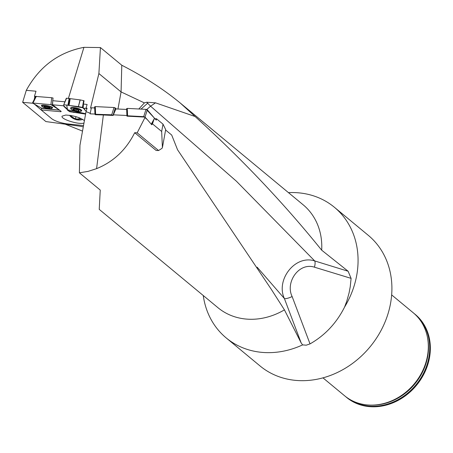 <?xml version="1.0" encoding="UTF-8"?>
<svg xmlns="http://www.w3.org/2000/svg" width="453" height="453" viewBox="0 0 453 453"><rect width="100%" height="100%" fill="white"/><g stroke="black" fill="none" stroke-linecap="round" stroke-linejoin="round"><path stroke-width="0.68" d="M137.18 132.831L158.567 150.543L156.121 150.453L134.694 132.712L137.18 132.831L144.932 117.616L147.27 119.552L144.994 117.106L144.932 117.616M138.822 108.992L144.382 102.893L146.71 102.231L155.521 102.831L195.101 116.517C241.885 158.963 284.082 203.522 321.692 250.192L348.114 271.239L351.092 278.363L350.231 286.8L349.048 293.046L346.777 301.183L344.563 307.1C336.494 323.108 324.988 335.367 310.028 343.889L306.262 345.18L302.615 344.897L301.183 342.966L284.433 309.869A66.795 57.135 129.6 0 1 217.938 307.683L99.23 209.371L100.243 190.073L79.394 172.808L88.069 171.381L96.585 168.646C113.448 161.812 126.155 149.835 134.694 132.712M284.433 309.869L271.33 289.376L177.565 149.796L171.704 135.051L165.605 130M91.302 108.091L90.543 108.046L98.89 73.539L121.076 91.914L121.789 65.238L100.436 47.559L98.89 73.539M94.937 114.031L90.107 113.856L91.364 107.814L94.677 107.933M90.107 113.856L90.521 111.874M86.404 108.397L83.165 108.21L83.431 104.026L87.112 104.479L86.013 108.074L86.897 108.805M60.866 111.178L60.759 111.721L41.149 109.949L34.519 104.218M32.769 103.239L22.65 102.327L45.883 121.568L79.768 126.166M79.773 126.172L83.29 126.829M79.394 172.808L79.949 145.305L86.042 111.608L87.084 108.205L86.013 108.074M34.235 99.434L34.858 96.546L34.445 96.302L35.997 91.217L26.297 90.34L22.65 102.327M41.483 108.108L41.189 109.745M35.487 96.919L34.858 96.546M86.042 111.608L90.181 113.278M100.436 47.559L83.93 47.338C58.528 52.288 39.315 66.619 26.297 90.34M68.42 98.369L83.93 47.338M83.431 104.026L84.054 100.747L80.255 99.909L78.38 106.597L82.452 107.429L83.601 100.589M103.369 114.983L113.182 115.458L111.704 114.802L94.949 114.247L95.289 114.711L103.369 114.983L96.585 168.646M34.445 96.302L35.73 96.421M35.895 96.449L51.721 97.718L53.069 98.046L52.729 100.702L64.909 101.806M126.976 116.166L144.994 117.106L143.68 116.648L127.582 115.809L126.976 116.166M126.908 115.492L113.38 114.83L113.182 115.458M117.967 109.02L121.076 91.914L144.382 102.893M195.101 116.517L180.22 102.995C163.522 89.235 144.043 76.648 121.789 65.238M180.22 102.995L303.148 204.796A66.795 57.135 129.6 0 1 321.692 250.192M65.056 124.116L82.514 131.104M146.71 102.231L150.566 106.183L146.749 109.507M141.002 109.105L147.582 103.273M155.521 102.831L150.566 106.183L236.415 181.223L314.699 260.928L348.114 271.239M288.448 192.621L289.96 192.576A84.819 72.554 129.6 0 1 294.841 192.593A84.819 72.554 129.6 0 1 334.399 207.276A84.819 72.554 129.6 0 1 344.563 307.1M302.615 344.897A84.819 72.554 129.6 0 1 226.2 337.927A84.819 72.554 129.6 0 1 203.476 297.004L203.238 295.509M334.399 207.276L368.244 235.3A84.819 72.554 129.6 0 1 370.016 346.902A84.819 72.554 129.6 0 1 260.039 365.95L226.2 337.927M391.658 294.903L413.295 312.819A53.85 46.064 129.6 0 1 427.377 336.913A53.85 46.064 129.6 0 1 370.894 405.118A53.85 46.064 129.6 0 1 369.716 405.09A53.85 46.064 129.6 0 1 344.597 395.769L322.961 377.853M345.452 396.46A53.85 46.064 -50.4 0 0 346.29 397.173A53.85 46.064 -50.4 0 0 416.114 385.078A53.85 46.064 -50.4 0 0 414.988 314.223A53.85 46.064 -50.4 0 0 414.133 313.533M346.46 397.315A53.85 46.064 -50.4 0 0 346.63 397.451A53.85 46.064 -50.4 0 0 416.454 385.356A53.85 46.064 -50.4 0 0 415.327 314.501A53.85 46.064 -50.4 0 0 415.158 314.365M301.183 342.966L284.388 298.533A6.359 1.399 157.6 0 0 292.134 296.551L310.028 343.889M257.151 267.179L284.388 298.533C275.577 279.948 295.09 254.529 314.699 260.928A6.359 2.123 -74.1 0 1 314.439 267.179C299.042 262.094 285.045 282.236 292.134 296.551M83.975 123.035C78.947 124.971 60.068 119.014 62.135 116.144L65.691 115.056C73.426 115.475 79.666 117.321 84.411 120.606M67.338 109.892L67.582 109.394L63.998 106.064L63.958 106.483L67.514 109.762L67.31 110.022L69.756 111.721L85.594 114.088M63.924 106.432L63.765 105.809L52.582 104.796L61.217 111.455L60.759 111.721L61.217 111.455M83.516 125.566L68.007 123.98A12.724 3.273 -166.5 0 1 51.625 118.624L41.149 109.949M86.37 108.607L86.84 108.997M83.165 108.21L84.824 109.496M84.7 109.388L84.626 109.756L86.172 111.183M63.72 104.847L66.591 98.199L63.703 104.87L63.765 105.809M52.582 104.796L52.729 100.702M52.707 101.438L52.299 104.983L50.923 104.637L59.536 110.147L41.444 108.448M63.998 106.064L63.958 106.483M67.474 109.518L64.032 106.11M73.828 112.554L73.901 112.18L69.332 111.161L67.554 109.785L69.332 111.161L69.258 111.534M69.332 111.161L69.756 111.721M69.824 111.353L74.049 112.208L73.975 112.576M67.554 109.785L85.657 113.72L74.049 112.208L83.216 113.295L84.337 113.601L84.264 113.969M153.839 119.802L152.474 123.862L161.67 131.483L163.006 124.139L165.679 129.598L162.417 147.548L161.936 148.386L158.567 150.543M113.38 114.83L115.872 108.918L126.664 109.445M163.006 124.139L156.574 118.816L156.279 120.124L154.36 118.063M126.953 115.164L126.948 115.492M154.994 118.737L156.574 118.816M147.27 119.552L151.744 124.785L152.474 123.862M162.417 147.548L161.67 131.483M74.926 109.088A2.99 0.77 13.5 0 1 77.803 109.853A2.99 0.77 13.5 0 1 78.641 110.334A2.99 0.77 13.5 0 1 78.856 110.826A2.99 0.77 13.5 0 1 77.033 111.03A2.99 0.77 13.5 0 1 74.156 110.266A2.99 0.77 13.5 0 1 73.103 109.298A2.99 0.77 13.5 0 1 73.482 109.094A2.99 0.77 13.5 0 1 74.926 109.088L74.502 108.969M80.634 110.475A5.091 1.308 -166.5 0 0 75.255 108.426A5.091 1.308 -166.5 0 0 71.064 108.737A5.091 1.308 -166.5 0 0 75.708 111.2A5.091 1.308 -166.5 0 0 80.957 111.115A5.091 1.308 -166.5 0 0 80.634 110.475M77.803 109.853L78.103 109.926M78.086 109.909L78.856 110.826L77.033 111.03L74.156 110.266L73.103 109.298L73.663 109.065M77.548 110.781L77.033 111.03M74.156 110.266L73.941 109.824M74.977 110.283L75.255 109.133M76.302 110.634L76.597 109.428L76.291 110.6M78.386 110.685L78.482 110.277M45.532 106.665A2.99 0.544 11.2 0 1 48.465 107.253A2.99 0.544 11.2 0 1 49.683 107.791A2.99 0.544 11.2 0 1 49.802 108.001A2.99 0.544 11.2 0 1 48.211 108.165A2.99 0.544 11.2 0 1 45.283 107.576A2.99 0.544 11.2 0 1 43.941 106.829A2.99 0.544 11.2 0 1 44.128 106.693A2.99 0.544 11.2 0 1 45.532 106.665L45.164 106.529M51.348 107.695A5.091 0.923 -168.8 0 0 45.815 106.149A5.091 0.923 -168.8 0 0 41.908 106.291A5.091 0.923 -168.8 0 0 46.721 108.182A5.091 0.923 -168.8 0 0 51.891 108.261A5.091 0.923 -168.8 0 0 51.348 107.695M48.465 107.253L48.839 107.265M49.451 107.604L49.802 108.001L48.211 108.165L45.283 107.576L43.941 106.829L44.434 106.602M48.652 107.922L48.211 108.165M45.283 107.576L44.983 107.185M46.11 107.542L46.268 106.755M47.457 107.808L47.616 107.021M71.166 115.555L71.104 116.211L71.404 115.6M75.107 118.833L78.969 119.071A4.943 2.135 26 0 1 75.107 118.833A4.943 2.135 26 0 1 71.104 116.211L75.107 118.833L76.138 116.727M79.462 117.859A4.943 2.135 26 0 1 78.969 119.071L79.541 117.893M78.969 119.071L79.049 117.701M71.104 116.211A4.943 2.135 26 0 1 70.611 115.464M80.436 118.261A5.991 2.582 26 0 1 77.129 119.864A5.991 2.582 26 0 1 70.94 116.846A5.991 2.582 26 0 1 70.328 116.211A5.991 2.582 26 0 1 69.728 115.334M66.591 98.199L80.255 99.909M85.657 113.72L84.337 113.601M83.414 104.864L82.95 107.616L83.233 107.837L66.676 105.062L67.542 109.83M82.95 107.616L82.452 107.429M78.38 106.597L80.107 99.881M70.198 98.703L69.066 105.487L78.233 106.574M69.066 105.487L67.944 105.181L69.145 98.431M63.986 104.819L67.944 105.181M80.9 111.24A5.725 1.472 -166.5 0 0 81.71 110.702A5.725 1.472 -166.5 0 0 81.342 110.005A5.725 1.472 -166.5 0 0 75.34 107.712A5.725 1.472 -166.5 0 0 70.583 108.024A5.725 1.472 -166.5 0 0 70.94 108.771A5.725 1.472 -166.5 0 0 71.059 108.873M68.522 105.334L69.688 98.573M94.694 106.976L95.283 106.597L114.043 107.514M111.704 114.802L114.026 107.514L95.283 106.597L95.6 114.014M114.026 107.514L115.339 107.984L113.023 115.277M116.149 108.935L115.339 107.984M59.536 110.147L41.761 108.261L32.463 103.007L50.923 104.637L51.721 97.718M52.299 104.983L54.366 106.138L50.923 104.637M51.931 108.074A5.725 1.042 -168.8 0 0 52.644 107.718A5.725 1.042 -168.8 0 0 52.027 107.089A5.725 1.042 -168.8 0 0 45.844 105.362A5.725 1.042 -168.8 0 0 41.416 105.504A5.725 1.042 -168.8 0 0 41.942 106.104M126.698 108.771L127.287 108.392L146.036 109.366M143.68 116.648L146.013 109.366L127.287 108.392L127.582 115.809M146.013 109.366L147.333 109.841L145 117.112M146.313 109.4L154.53 118.256L147.333 109.841M151.251 124.207L154.326 118.601M114.32 107.548L116.155 108.935M94.949 114.247L94.626 106.834L95.283 106.597M154.586 118.369L151.353 124.332M126.693 108.76L127.287 108.392M427.377 336.913L427.575 337.881A53.097 45.419 129.6 0 1 371.879 405.129L370.894 405.118M417.043 316.364A53.635 45.878 129.6 0 1 415.899 384.897A53.635 45.878 129.6 0 1 348.782 398.799M351.092 278.363L314.439 267.179M83.216 113.295L83.142 113.663M83.76 113.448L83.686 113.816M84.807 109.264L84.734 109.632M78.867 110.402A3.182 0.821 -166.5 0 0 73.567 108.992A3.182 0.821 -166.5 0 0 75.504 110.787A3.182 0.821 -166.5 0 0 78.867 110.402M74.049 109.484L74.156 109.037M75.011 110.26L75.283 109.139M78.346 110.657L78.448 110.238M49.649 107.672A3.182 0.578 -168.8 0 0 44.247 106.597A3.182 0.578 -168.8 0 0 46.716 107.973A3.182 0.578 -168.8 0 0 49.649 107.672M47.44 107.774L47.593 107.016M46.138 107.514L46.291 106.761M48.686 107.667L48.748 107.344M36.336 96.274L33.018 102.956M415.327 314.501L414.988 314.223M346.63 397.451L346.29 397.173M271.336 289.393L271.064 288.963M84.592 109.688L84.666 109.32M71.353 107.542L71.064 108.737M81.246 109.926L80.957 111.115M74.043 109.751L74.213 109.037M42.129 105.17L41.908 106.291M52.112 107.14L51.891 108.261M45.057 107.135L45.153 106.636M48.613 107.854L48.714 107.333M69.552 115.305A11.874 11.874 0 0 0 70.94 116.846M77.129 119.864A11.874 11.874 0 0 0 82.752 119.411M66.314 98.244L63.703 104.864M35.781 96.325L32.463 103.007M126.931 116.042L126.63 108.624"/></g></svg>
